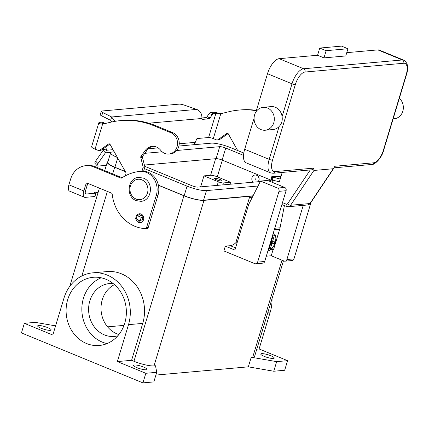 <?xml version="1.0" encoding="UTF-8"?>
<svg xmlns="http://www.w3.org/2000/svg" width="429" height="429" viewBox="0 0 429 429"><rect width="100%" height="100%" fill="white"/><g stroke="black" fill="none" stroke-linecap="round" stroke-linejoin="round"><path stroke-width="0.64" d="M271.75 178.287L272.694 180.1L272.683 178.126L273.391 177.247A1.276 1.126 -95.1 0 0 273.048 177.22L273.048 177.22A1.276 1.126 -95.1 0 0 272.967 177.225M286.803 206.494A3.834 3.373 -95.1 0 0 288.229 206.719A3.834 3.373 -95.1 0 0 290.594 205.26L313.921 170.452L313.771 168.136L313.057 169.289L311.636 169.825L273.064 173.257A2.558 2.247 -95.1 0 0 273.831 173.026A2.558 2.247 -95.1 0 0 274.968 171.584A12.779 5.534 -67.6 0 1 272.533 160.13L295.345 84.567A12.779 5.534 -67.6 0 1 305.024 72.034L403.759 63.245A2.558 2.247 -95.1 0 0 403.646 61.293A2.558 2.247 -95.1 0 0 402.354 59.974L303.619 68.758A2.558 2.247 84.9 0 1 304.912 70.083A2.558 2.247 84.9 0 1 305.024 72.034M403.759 63.245A12.779 5.534 -67.6 0 1 406.193 74.705L383.381 150.268A12.779 5.534 -67.6 0 1 373.702 162.8L334.904 166.254L309.979 203.534A2.558 0.82 33.8 0 0 310.301 203.384L333.918 168.136M393.141 118.849L394.24 118.753A11.503 10.119 -95.1 0 0 402.97 110.661A11.503 10.119 -95.1 0 0 399.345 98.3M267.455 107.979A11.503 10.119 -95.1 0 0 263.181 107.314A11.503 10.119 -95.1 0 0 254.134 117.214A11.503 10.119 -95.1 0 0 260.939 129.569A11.503 10.119 -95.1 0 0 265.219 130.234A11.503 10.119 -95.1 0 0 274.26 120.335A11.503 10.119 -95.1 0 0 267.455 107.979M263.181 107.314L271.053 106.617A11.503 10.119 84.9 0 1 275.332 107.277A11.503 10.119 84.9 0 1 282.089 116.634C282.695 120.501 281.697 123.793 279.102 126.523A11.503 10.119 84.9 0 1 273.091 129.531L265.219 130.234M323.965 57.883L326.142 50.686L347.946 48.75L345.774 55.947L323.965 57.883L317.573 55.255L319.744 48.059L326.142 50.686M319.744 48.059L341.554 46.117L347.946 48.75M317.573 55.255L279.107 58.676A15.337 6.639 112.4 0 0 267.498 73.718L255.984 111.835M254.075 118.173L244.68 149.281A15.337 6.639 112.4 0 0 246.117 162.822L270.624 172.898A15.337 6.639 112.4 0 1 269.192 159.363A2.558 0.504 16.8 0 0 271.053 159.953A2.558 0.504 16.8 0 0 272.533 160.13M406.193 74.705A2.558 0.504 16.8 0 0 406.51 74.566C408.73 67.664 407.84 62.87 403.839 60.178L379.333 50.102A15.337 6.639 112.4 0 0 377.842 49.893L346.766 52.66M313.921 170.452L333.301 168.731M280.201 179.032L276.855 178.158L280.566 177.826M272.045 182.245L272.694 180.1L279.354 181.842L282.191 172.442M113.138 283.521A26.56 23.359 -95.1 0 0 109.631 283.531A26.56 23.359 -95.1 0 0 88.744 306.386A26.56 23.359 -95.1 0 0 104.456 334.91A26.56 23.359 -95.1 0 0 114.339 336.443A26.56 23.359 -95.1 0 0 117.793 335.832M114.446 284.62A26.56 23.359 -95.1 0 0 101.051 309.765A26.56 23.359 -95.1 0 0 116.876 333.805A26.56 23.359 -95.1 0 0 118.887 334.523M86.535 343.511A34.229 30.105 84.9 0 1 66.286 306.746A34.229 30.105 84.9 0 1 93.2 277.295A34.229 30.105 84.9 0 1 105.931 279.268A34.229 30.105 84.9 0 1 126.18 316.028A34.229 30.105 84.9 0 1 99.265 345.479A34.229 30.105 84.9 0 1 86.535 343.511M101.18 277.788A34.229 30.105 -95.1 0 0 81.848 309.877A34.229 30.105 -95.1 0 0 102.284 342.106A34.229 30.105 -95.1 0 0 107.035 343.586M216.495 179.821A3.834 0.756 -163.2 0 1 214.639 178.55A3.834 0.756 -163.2 0 1 220.125 179.499A3.834 0.756 -163.2 0 1 221.981 180.77A3.834 0.756 -163.2 0 1 216.495 179.821M255.341 179.317L255.486 178.839L255.341 179.317M258.204 181.735A4.092 3.598 -95.1 0 0 256.574 175.241A4.092 3.598 -95.1 0 0 255.051 175.005A4.092 3.598 -95.1 0 0 251.968 177.815A4.092 3.598 -95.1 0 0 253.137 182.186M258.328 181.724A4.092 3.598 -95.1 0 0 256.698 175.23A4.092 3.598 -95.1 0 0 255.175 174.994A4.092 3.598 -95.1 0 0 255.116 175M136.98 367.674A7.03 1.389 -163.2 0 1 133.58 365.347A7.03 1.389 -163.2 0 1 143.64 367.085A7.03 1.389 -163.2 0 1 147.04 369.412A7.03 1.389 -163.2 0 1 136.98 367.674M41.071 328.233A7.03 1.389 -163.2 0 1 37.672 325.906A7.03 1.389 -163.2 0 1 47.737 327.643A7.03 1.389 -163.2 0 1 51.131 329.971A7.03 1.389 -163.2 0 1 41.071 328.233M264.184 356.36A7.03 1.389 -163.2 0 1 260.784 354.027A7.03 1.389 -163.2 0 1 270.844 355.764A7.03 1.389 -163.2 0 1 274.244 358.092A7.03 1.389 -163.2 0 1 264.184 356.36M138.519 215.085A4.472 3.936 84.9 0 1 140.256 213.819M135.929 218.994A4.472 3.936 -95.1 0 0 140.192 222.699A4.472 3.936 -95.1 0 0 143.527 219.777A4.472 3.936 -95.1 0 0 139.398 213.787A4.472 3.936 -95.1 0 0 136.824 215.235M136.352 215.985A4.472 3.936 -95.1 0 0 136.068 216.709A4.472 3.936 -95.1 0 0 135.902 217.487M270.527 249.834L273.552 249.565L279.708 229.172A13.422 11.803 -95.1 0 0 280.051 227.778L284.422 205.582M270.704 181.692L271.675 176.753L272.726 177.284M281.145 175.911L271.675 176.753M273.107 249.603L271.241 255.77L266.307 256.21M88.347 183.601A2.558 2.247 -95.1 0 0 87.269 185.006L85.521 190.803A3.577 1.55 112.4 0 0 85.854 193.962A3.577 1.55 112.4 0 0 86.202 194.01L95.796 193.157A2.558 0.504 -163.2 0 1 94.557 192.31A2.558 0.504 -163.2 0 1 97.994 192.852M95.04 195.651A2.558 0.504 -163.2 0 1 96.981 196.214M85.897 165.664A20.453 17.986 84.9 0 1 93.501 166.843L95.195 166.693A20.453 17.986 84.9 0 0 87.591 165.514L85.897 165.664A20.453 17.986 84.9 0 0 70.656 179.022L68.908 184.819A7.159 3.1 112.4 0 0 69.578 191.136L84.497 197.276A7.159 3.1 -67.6 0 0 85.189 197.372L94.782 196.52L95.796 193.157M93.501 166.843L120.78 178.062A1.276 1.126 -95.1 0 0 121.723 177.971A51.126 44.965 84.9 0 1 139.387 171.444A17.895 15.739 84.9 0 1 139.784 171.402A17.895 15.739 84.9 0 1 156.29 195.361L146.509 227.745A1.276 1.126 84.9 0 1 145.436 228.587A38.342 33.725 84.9 0 1 112.205 194.171A1.276 1.126 -95.1 0 0 111.449 193.104L88.433 183.633A2.558 2.247 -95.1 0 0 87.478 183.489A2.558 2.247 -95.1 0 0 85.575 185.156L83.827 190.953A7.159 3.1 -67.6 0 0 84.497 197.276M139.784 171.402L141.479 171.251A17.895 15.739 84.9 0 1 157.985 195.211L148.203 227.595A1.276 1.126 84.9 0 1 147.131 228.432M95.195 166.693L122.072 177.745M141.028 222.517A4.472 3.936 84.9 0 1 137.891 219.809M155.899 375.064L248.332 366.838L273.766 371.241L284.674 370.27L287.569 360.671L259.095 348.965L270.243 312.044A38.701 34.041 -95.1 0 0 272.04 298.643M131.59 360.312L117.353 361.577L128.502 324.656A38.701 34.041 -95.1 0 0 92.803 272.839L107.041 271.573A38.701 34.041 84.9 0 1 142.734 323.391L131.59 360.312L133.955 361.282A15.337 3.03 -163.2 0 0 154.011 365.894L155.523 365.76L156.73 372.318L153.834 381.912L142.932 382.882L21.45 332.92L24.346 323.327L35.248 322.356L55.588 325.874M156.73 372.318L145.828 373.284L117.353 361.577M142.932 382.882L145.828 373.284M248.332 366.838L251.233 357.244L252.745 357.11L282.003 260.199M252.965 196.015L203.984 200.375A15.337 3.03 -163.2 0 1 183.928 195.763L158.376 185.253M252.343 197.238L249.474 197.49L235.805 242.776M273.766 371.241L276.667 361.642L251.233 357.244M287.569 360.671L276.667 361.642M125.397 171.691L114.661 167.278A15.337 3.03 -163.2 0 1 107.25 162.194A15.337 3.03 -163.2 0 1 107.963 161.599M253.078 195.79L203.561 200.198A14.827 2.928 -163.2 0 1 184.17 195.742L158.349 185.119M125.306 171.53L114.908 167.251A14.827 2.928 -163.2 0 1 107.738 162.344L110.634 152.745A14.827 2.928 16.8 0 0 117.423 157.502M283.467 260.8L254.638 356.284A15.337 3.03 -163.2 0 1 252.745 357.11M124.008 325.386L107.556 326.85M243.79 153.051L230.588 147.624A14.827 2.928 16.8 0 0 211.202 143.163L178.904 146.037M158.097 147.887L148.337 148.756M114.216 151.796L112.468 151.952A14.827 2.928 16.8 0 0 110.634 152.745M144.417 168.602L187.065 186.143A14.827 2.928 16.8 0 0 206.456 190.605L258.027 186.014M176.732 150.493L219.728 146.67A4.601 0.912 -163.2 0 1 225.745 148.053L243.522 155.362M270.919 180.604L268.559 180.813M260.29 181.547L197.93 187.098A4.601 0.912 -163.2 0 1 191.913 185.714L144.702 166.296M144.777 153.341L162.141 151.796M271.005 180.153L222.12 160.049A4.601 0.912 16.8 0 0 216.103 158.666L144.391 165.047M200.633 186.856L203.947 175.874L210.607 175.279A5.11 1.008 -163.2 0 1 217.294 176.818L230.614 182.298L223.348 182.942A3.834 0.756 -163.2 0 1 218.334 181.789L203.947 175.874M230.614 182.298L230.03 184.239M92.803 272.839A38.701 34.041 -95.1 0 0 63.969 298.117L52.821 335.038L24.346 323.327M259.095 348.965L256.789 349.168M225.322 246.128L234.91 250.069L248.67 204.494L260.537 181.059L277.59 188.068A2.558 2.247 84.9 0 1 278.995 191.345L257.631 262.114A2.558 2.247 84.9 0 1 255.727 263.781A2.558 2.247 84.9 0 1 254.772 263.637L223.868 250.927L225.322 246.128L230.287 245.688L235.575 247.86M237.698 240.846A20.453 8.848 -67.6 0 1 230.287 245.688M303.228 205.384L286.888 259.507A2.558 2.247 84.9 0 1 284.979 261.181A2.558 2.247 84.9 0 1 284.03 261.03L271.241 255.77M284.979 261.181L292.069 260.548A2.558 2.247 -95.1 0 0 293.972 258.88L311.079 202.22M255.727 263.781L262.811 263.154A2.558 2.247 -95.1 0 0 264.714 261.481L286.084 190.717A2.558 2.247 -95.1 0 0 284.674 187.441L267.626 180.427L260.537 181.059M249.474 197.49L251.743 198.423M269.364 250.434C271.536 249.496 273.337 247.345 274.78 243.978L276.067 238.047C275.89 235.682 275.187 234.293 273.959 233.885L273.15 233.553L273.67 233.794L274.372 235.446L272.592 241.345L275.01 241.125L274.287 243.527L271.868 243.742L270.088 249.64L269.364 250.434L268.49 250.348M270.747 241.506L271.38 241.452L273.16 235.553L272.93 234.272M268.007 250.579L268.876 249.748L270.656 243.849L270.023 243.908M270.42 242.589L271.729 242.476L272.131 241.152M270.656 243.849L270.109 243.624M272.592 241.345L271.541 240.91M274.287 243.527L271.729 242.476M271.868 243.742L270.27 243.087M281.022 176.324L272.774 177.059M120.651 120.608L122.345 120.452A89.468 78.695 84.9 0 1 155.625 125.611L172.673 132.625A10.993 9.669 84.9 0 1 176.721 135.736A10.993 9.669 84.9 0 1 178.598 147.099A10.993 9.669 84.9 0 1 170.533 153.888L168.838 154.038A10.993 9.669 -95.1 0 0 176.904 147.249A10.993 9.669 -95.1 0 0 175.027 135.886A10.993 9.669 -95.1 0 0 170.978 132.775L153.931 125.761A89.468 78.695 -95.1 0 0 120.651 120.608A89.468 78.695 -95.1 0 0 111.224 122.104L102.735 124.078M103.561 149.019L106.548 150.247L105.416 152.831L97.925 163.615A5.11 1.577 138 0 0 97.27 165.894L94.991 163.363A5.11 1.577 -42 0 1 95.651 161.084L103.142 150.3L103.652 148.504M98.842 122.758L91.602 146.75A7.159 1.416 16.8 0 0 95.061 149.12L102.617 124.088L99.646 123.777A7.159 1.416 -163.2 0 1 98.842 122.758A7.159 1.416 -163.2 0 1 99.726 122.378L102.113 122.163A2.558 1.105 -67.6 0 1 102.359 122.195L105.341 123.423A2.558 1.105 112.4 0 0 105.094 123.391L102.713 123.6A3.577 0.708 16.8 0 0 102.268 123.793A3.577 0.708 16.8 0 0 102.418 124.104M256.44 110.339A89.468 78.695 -95.1 0 0 240.583 109.931L238.889 110.087A89.468 78.695 84.9 0 0 229.461 111.583L220.163 113.873L218.688 113.98L218.533 113.197A7.159 1.416 -163.2 0 0 212.881 112.307L210.494 112.516A2.558 1.105 112.4 0 0 209.309 113.46L207.073 116.656A2.558 1.105 -67.6 0 1 205.882 117.6L201.957 117.948M193.581 144.986L195.281 142.353L196.723 139.012A0.638 0.279 112.4 0 1 197.152 138.54L208.617 137.521A3.577 0.708 -163.2 0 1 213.299 138.599L216.211 139.795A2.558 2.247 84.9 0 0 217.16 139.945A2.558 2.247 84.9 0 0 218.157 139.575L226.759 133.483A1.276 1.126 -95.1 0 1 228.319 133.902L237.655 150.531M217.16 139.945L218.86 139.795A2.558 2.247 -95.1 0 0 219.852 139.42L228.083 133.601M238.889 110.087A89.468 78.695 84.9 0 1 256.322 110.73M202.273 119.074L202.944 119.353A3.834 1.657 112.4 0 1 202.574 119.3A3.834 1.657 112.4 0 1 201.989 118.463L201.823 116.093C201.367 112.881 199.673 110.655 196.75 109.411L184.631 105.228A5.11 1.008 -163.2 0 0 179.134 104.134L101.92 111.009A5.11 1.008 16.8 0 0 101.287 111.283A5.11 1.008 16.8 0 0 102.735 112.516L111.653 116.983L114.94 121.353M218.533 113.197L221.316 113.508M218.688 113.98A3.577 0.708 16.8 0 0 215.862 113.535L213.481 113.744A2.558 1.105 -67.6 0 0 212.291 114.688L210.054 117.884A2.558 1.105 112.4 0 1 208.869 118.822L202.944 119.353M111.862 121.959L110.639 120.34L101.721 115.873A5.11 1.008 -163.2 0 1 100.273 114.64L101.287 111.283M110.982 152.333L105.416 152.831L103.142 150.3M106.301 146.627L106.939 146.568A0.638 0.279 -67.6 0 1 106.998 146.579A0.638 0.279 -67.6 0 1 107.094 146.986L106.548 150.247L113.025 149.673M110.639 120.34L111.653 116.983L196.75 109.411M95.061 149.12L97.973 150.316A2.558 2.247 -95.1 0 0 98.922 150.466A2.558 2.247 -95.1 0 0 99.919 150.096L108.521 144.005A1.276 1.126 84.9 0 1 110.081 144.423L125.842 172.479A1.276 1.126 84.9 0 1 125.987 173.482L125.493 175.751M139.473 214.205L139.961 214.403L139.666 214.983L136.556 215.315L141.221 217.401L143.694 217.718M141.978 171.219L143.189 167.192L140.771 157.523A1.276 1.126 84.9 0 1 140.98 156.376L145.34 150.386A11.503 10.119 84.9 0 1 152.188 146.369A11.503 10.119 84.9 0 1 160.703 150.289A10.993 9.669 -95.1 0 0 168.838 154.038M153.04 146.332A11.503 10.119 -95.1 0 0 147.034 150.236L142.675 156.226A1.276 1.126 -95.1 0 0 142.466 157.373L144.889 167.042L143.624 171.23M109.845 144.123L101.614 149.941A2.558 2.247 84.9 0 1 100.622 150.316L98.922 150.466M143.189 167.192L144.889 167.042M142.916 221.053L140.208 220.763L135.543 218.672L136.556 215.315M97.27 165.894A5.11 1.577 138 0 0 97.957 166.082L106.301 165.342M286.315 204.204A2.558 1.105 112.4 0 0 286.159 205.872A2.558 1.105 112.4 0 0 286.556 206.462L288.229 206.719L307.614 204.992A3.834 3.373 84.9 0 0 309.979 203.534L290.594 205.26A2.558 0.82 33.8 0 1 289.21 204.874A2.558 0.82 33.8 0 1 287.58 203.791A1.276 1.126 84.9 0 1 286.315 204.204L282.486 202.627M310.264 169.943L287.58 203.791M373.702 162.8A2.558 2.247 84.9 0 1 372.565 164.237A2.558 2.247 84.9 0 1 371.798 164.468C374.179 165.245 381.896 158.167 383.698 150.129A2.558 0.504 16.8 0 1 383.381 150.268M313.771 168.136L274.968 171.584M267.498 73.718L292.004 83.8A2.558 0.504 16.8 0 0 293.865 84.384A2.558 0.504 16.8 0 0 295.345 84.567M279.107 58.676L303.619 68.758A15.337 6.639 112.4 0 0 292.004 83.8L282.089 116.634M244.68 149.281L269.192 159.363L279.102 126.523M403.839 60.178A15.337 6.639 112.4 0 0 402.354 59.974L377.842 49.893M276.855 178.158L273.391 177.247L280.947 176.576M136.047 199.04A10.226 8.993 -95.1 0 0 147.469 192.948A10.226 8.993 -95.1 0 0 141.843 179.848A10.226 8.993 -95.1 0 0 130.421 185.934A10.226 8.993 -95.1 0 0 136.047 199.04M85.575 193.752L86.202 194.01M85.575 185.156L87.269 185.006M156.29 195.361L157.985 195.211M146.509 227.745L148.203 227.595M120.78 178.062L121.713 177.981M68.908 184.819L83.827 190.953M154.011 365.894L203.984 200.375M81.842 275.976L107.373 191.425M112.671 173.879L114.661 167.278M133.955 361.282L183.928 195.763M187.065 186.143L184.17 195.742M117.702 157.995L114.908 167.251M219.728 146.67L216.103 158.666M225.745 148.053L222.12 160.049M206.456 190.605L203.561 200.198M215.615 158.709L210.607 175.279M222.335 160.135L217.294 176.818M218.334 181.789L217.251 185.376M223.348 182.942L222.758 184.888M128.502 324.656L142.734 323.391M270.243 312.044L267.932 312.253M293.972 258.88L286.888 259.507M284.674 187.441L277.59 188.068M286.084 190.717L278.995 191.345M264.714 261.481L257.631 262.114M273.959 233.885A8.945 3.872 112.4 0 0 273.67 233.794M270.088 249.64A7.668 3.319 112.4 0 0 275.257 242.272A7.668 3.319 112.4 0 0 274.372 235.446M273.16 235.553A7.668 3.319 112.4 0 0 272.426 235.939M268.339 249.474A7.668 3.319 112.4 0 0 268.876 249.748M279.708 229.172L274.324 229.654M280.051 227.778L274.753 228.249M170.978 132.775L172.673 132.625M220.855 113.567L213.299 138.599M208.617 137.521L215.862 113.535M210.494 112.516L213.481 113.744M209.309 113.46L212.291 114.688M207.073 116.656L210.054 117.884M205.882 117.6L208.869 118.822M227.783 133.392L226.759 133.483M219.852 139.42L218.157 139.575M179.225 143.779L195.281 142.353M106.269 146.648L107.094 146.986M201.989 118.463L148.825 123.193M102.713 123.6L102.563 124.088M101.721 115.873L102.735 112.516M101.786 124.147L99.646 123.777M139.859 214.731L143.216 216.114M143.393 216.516L139.666 214.983M145.34 150.386L147.034 150.236M140.98 156.376L142.675 156.226M140.771 157.523L142.466 157.373M108.521 144.005L109.545 143.913M99.919 150.096L101.614 149.941M153.931 125.761L155.625 125.611M137.173 215.739L136.159 219.096M141.221 217.401L140.208 220.763M142.895 217.787L141.881 221.144M102.113 122.163L105.094 123.391M95.651 161.084L97.925 163.615M406.51 74.566L383.698 150.129M273.064 173.257L270.624 172.898M371.798 164.468L334.116 167.825M310.301 203.384L307.614 204.992M280.963 176.512L273.048 177.22C272.833 176.995 272.399 177.354 271.745 178.298L270.72 181.698M286.556 206.462L281.907 204.547M138.728 177.402L143.372 178.115C154.059 181.794 152.075 200.976 140.857 201.335L136.218 200.616C125.531 196.943 127.51 177.762 138.728 177.402M147.254 228.432L145.56 228.582M69.761 286.363L99.41 188.154M104.708 170.608L107.25 162.194"/></g></svg>
